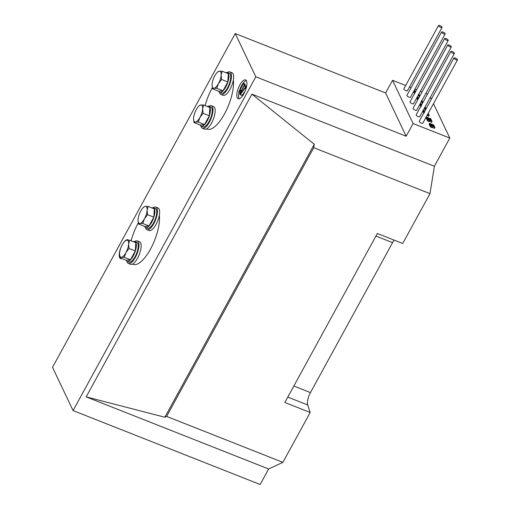<?xml version="1.0" encoding="UTF-8"?>
<svg xmlns="http://www.w3.org/2000/svg" width="510" height="510" viewBox="0 0 510 510"><rect width="100%" height="100%" fill="white"/><g stroke="black" fill="none" stroke-linecap="round" stroke-linejoin="round"><path stroke-width="0.76" d="M455.303 58.044A2.021 0.606 28.7 0 0 453.945 57.942A2.021 0.606 28.7 0 0 456.125 59.772A2.021 0.606 28.7 0 0 457.489 59.88A2.021 0.606 28.7 0 0 455.303 58.044M453.945 57.942L419.245 121.316A2.021 0.606 28.7 0 0 421.432 123.146A2.021 0.606 28.7 0 0 422.79 123.254L457.489 59.88M452.223 51.555A2.021 0.606 28.7 0 0 450.859 51.453A2.021 0.606 28.7 0 0 453.046 53.289A2.021 0.606 28.7 0 0 454.404 53.391A2.021 0.606 28.7 0 0 452.223 51.555M450.859 51.453L416.166 114.826A2.021 0.606 28.7 0 0 418.347 116.662A2.021 0.606 28.7 0 0 419.704 116.764L454.404 53.391M449.138 45.071A2.021 0.606 28.7 0 0 447.774 44.963A2.021 0.606 28.7 0 0 449.96 46.799A2.021 0.606 28.7 0 0 451.318 46.901A2.021 0.606 28.7 0 0 449.138 45.071M447.774 44.963L413.081 108.337A2.021 0.606 28.7 0 0 415.261 110.173A2.021 0.606 28.7 0 0 416.625 110.281L451.318 46.901M446.052 38.581A2.021 0.606 28.7 0 0 444.694 38.473A2.021 0.606 28.7 0 0 446.875 40.309A2.021 0.606 28.7 0 0 448.233 40.417A2.021 0.606 28.7 0 0 446.052 38.581M444.694 38.473L409.995 101.847A2.021 0.606 28.7 0 0 412.176 103.683A2.021 0.606 28.7 0 0 413.54 103.791L448.233 40.417M442.967 32.092A2.021 0.606 28.7 0 0 441.609 31.99A2.021 0.606 28.7 0 0 443.789 33.826A2.021 0.606 28.7 0 0 445.153 33.928A2.021 0.606 28.7 0 0 442.967 32.092M441.609 31.99L406.91 95.364A2.021 0.606 28.7 0 0 409.096 97.2A2.021 0.606 28.7 0 0 410.454 97.302L445.153 33.928M439.881 25.602A2.021 0.606 28.7 0 0 438.523 25.5A2.021 0.606 28.7 0 0 440.704 27.336A2.021 0.606 28.7 0 0 442.068 27.438A2.021 0.606 28.7 0 0 439.881 25.602M438.523 25.5L403.824 88.874A2.021 0.606 28.7 0 0 406.011 90.71A2.021 0.606 28.7 0 0 407.369 90.812L442.068 27.438M128.507 240.153A10.104 3.697 -68.4 0 0 127.984 239.789A10.104 3.697 -68.4 0 0 122.215 244.857A10.104 3.697 -68.4 0 0 120.558 258.576A10.104 3.697 -68.4 0 0 121.852 258.519M243.933 93.642A10.104 3.697 -68.4 0 0 245.59 79.923A10.104 3.697 -68.4 0 0 239.821 84.991A10.104 3.697 -68.4 0 0 238.164 98.71A10.104 3.697 -68.4 0 0 243.933 93.642M246.343 80.574A10.104 3.697 -68.4 0 0 241.568 85.68A10.104 3.697 -68.4 0 0 239.929 89.314M405.679 85.489L392.541 80.293L413.1 123.547L449.814 138.057L433.487 103.715M431.352 99.208L430.408 97.225M449.814 138.057L434.38 166.247L430 193.641L402.702 243.493L377.355 233.478L284.829 402.473L310.182 412.494L307.721 404.965A10.104 3.697 111.6 0 1 310.456 392.598L392.56 242.632A10.104 3.697 111.6 0 1 394.173 240.127M166.623 416.402L313.739 147.696L314.281 144.273L251.927 94.14L86.177 396.882L164.845 417.231L166.623 416.402L282.884 462.347L310.182 412.494M282.884 462.347L268.636 468.983L260.138 484.5L73.07 410.575L255.81 76.8L235.244 33.552L385.598 92.967L406.158 136.221L255.81 76.8M313.739 147.696L430 193.641M164.845 417.231L314.281 144.273M413.1 123.547L406.158 136.221M86.177 396.882L268.636 468.983M251.927 94.14L434.38 166.247M73.07 410.575L52.511 367.321L235.244 33.552M392.541 80.293L385.598 92.967M427.507 94.108L425.837 93.451M422.05 91.953L420.38 91.296M416.594 89.798L414.923 89.142M411.136 87.643L409.466 86.98M239.101 92.029A10.104 3.697 -68.4 0 0 239.158 98.749M243.404 83.385L245.17 84.112L244.653 85.438M245.029 84.029L243.442 83.64L245.189 84.328M244.296 85.329L246.069 86.056L245.488 87.497M245.928 85.973L244.335 85.584L246.081 86.279M244.991 91.468L242.161 95.281L240.159 94.669L239.725 93.764L244.175 85.278M240.28 94.72L241.906 95.364M244.335 85.584L240.255 93.164L240.49 93.655L245.055 87.522L245.208 88.115L240.159 94.669M245.144 88.217L246.049 88.574M245.208 88.115L246.088 88.459M245.055 87.522L246.26 87.854M240.255 93.164L240.72 93.349M244.194 85.973L245.941 86.662M243.442 83.64L239.553 90.869L240.478 90.168L240.51 90.863L238.801 91.883L243.283 83.334M238.909 91.921L240.184 92.425M238.801 91.883L240.197 92.406M240.331 91.073L240.822 91.264M240.51 90.863L240.949 91.035M240.478 90.168L241.249 90.48M240.624 90.225L241.255 90.474M243.295 84.029L245.049 84.724M414.553 92.425L413.68 91.328M414.643 93.623L415.07 92.578M414.617 92.948L413.954 92.533L414.413 91.685L415.401 91.972M418.417 94.273L419.826 95.548L419.335 96.447L418.072 95.357M417.18 98.411L416.683 98.047M418.13 99.112L417.39 99.762L418.213 98.959M417.626 99.278L416.963 98.864L417.422 98.016L418.544 98.353M421.426 100.604L422.835 101.879L422.344 102.771L421.081 101.681M420.788 105.544L419.915 104.448M420.877 106.743L421.343 105.895M420.852 106.074L420.189 105.653L420.654 104.811L421.515 105.047M425.646 109.733L424.065 108.808M423.498 111.703L422.873 111.225L423.338 110.383L424.945 110.906M423.969 113.245L424.435 112.398M423.944 112.576L423.281 112.155L423.746 111.314L424.594 111.543M427.686 114.316L428.725 114.98L428.394 114.278L428.808 114.444L429.229 115.343L428.77 116.184L427.144 115.298M428.77 116.184L429.057 115.356L428.598 116.197M427.195 119.015L426.322 117.918M427.393 120.258L427.023 120.028L427.635 119.136L430.822 120.398L427.246 118.435L426.781 119.283L427.227 118.243L431.154 119.793L431.186 120.475M427.259 119.538L426.781 119.283M432.123 121.393L428.419 120.009L429.127 120.666L427.896 119.614L432.123 121.393L431.645 122.285L428.974 121.259M429.254 120.698L428.661 121.514L427.386 120.609L427.896 119.614M428.821 121.488L429.286 120.641M429.681 124.708L429.057 124.23L429.662 123.331L433.793 124.995L433.596 125.664M430.261 126.295L429.892 126.066L430.504 125.173L433.698 126.435L430.115 124.472L429.649 125.32L430.096 124.281L434.201 125.932L434.055 126.512M430.128 125.581L429.649 125.32M434.992 127.43L431.288 126.046L431.995 126.703L430.765 125.651L434.992 127.43L434.514 128.322L431.842 127.296M432.129 126.735L431.53 127.551L430.255 126.646L430.765 125.651M431.696 127.525L432.155 126.678M430.714 125.804L430.255 126.646M431.842 126.62L431.377 127.468M434.826 127.449L434.367 128.291M434.297 126.046L430.937 124.803L434.724 127.009L430.504 125.173M430.612 125.403L430.153 126.25M434.137 126.066L433.927 126.442M433.889 125.109L430.185 123.726L430.893 124.383L429.662 123.331M429.611 123.484L429.152 124.325M433.723 125.122L433.462 125.607M427.845 119.767L427.386 120.609M428.974 120.583L428.508 121.431M431.957 121.412L431.498 122.253M431.428 120.009L428.062 118.766L431.855 120.972L427.635 119.136M427.743 119.365L427.284 120.213M431.262 120.028L431.058 120.405M431.218 119.518L427.571 117.415L427.08 117.523L427.654 118.173L426.781 117.077L430.714 119.161L430.523 118.409L431.097 119.773M430.523 118.409L430.185 118.824M426.781 117.077L426.213 118.218M426.985 117.733L426.519 118.581M427.571 117.415L427.361 117.804M427.782 117.51L427.558 117.925M427.896 117.574L427.667 117.989M428.024 117.644L427.788 118.071M428.534 114.227L428.196 114.642M429.057 115.356L428.502 116.152M428.967 115.311L427.609 114.457M428.77 116.216L429.197 115.387M424.473 111.766L423.912 111.276M423.931 111.467L423.472 112.315M428.068 113.609L428.572 113.959L428.062 114.559M428.387 113.966L427.966 113.8M424.709 111.378L423.478 110.326M423.428 110.479L422.969 111.32M424.862 111.059L424.001 110.721L424.766 111.237M424.6 107.82L425.633 108.477L425.448 107.725L426.111 108.777M425.448 107.725L425.104 108.139M426.111 108.885L425.41 109.65M425.875 108.808L424.53 107.961M425.965 108.853L425.506 109.695M421.394 105.27L420.82 104.773M420.839 104.964L420.38 105.812M424.989 107.113L425.487 107.457L424.97 108.056M425.302 107.463L424.887 107.298M421.897 104.352L420.75 103.874L421.317 104.735L420.38 103.606L421.974 104.212M420.38 103.606L419.806 104.754M420.584 104.263L420.119 105.111M421.171 103.944L420.954 104.333M421.381 104.04L421.152 104.454M421.489 104.104L421.266 104.518M421.617 104.18L421.387 104.607M422.835 101.879L422.242 101.337L421.776 102.178M422.242 101.337L421.547 100.84M422.42 101.713L421.961 102.561M422.675 101.898L422.216 102.746M418.404 98.608L417.594 97.984M417.613 98.175L417.148 99.016M422 100.457L421.961 100.872M417.225 97.059L418.895 97.716M418.812 97.869L417.684 97.429L418.551 98.06L418.13 98.194M418.238 97.996L417.142 97.206M419.826 95.548L419.233 95.007L418.774 95.855M419.233 95.007L418.538 94.509M419.411 95.383L418.952 96.231M419.666 95.568L419.207 96.415M415.274 92.208L414.585 91.653M414.604 91.845L414.145 92.692M418.869 94.057L419.245 94.337L418.952 94.541M415.771 91.303L414.515 90.755L415.012 91.583L414.145 90.487L415.848 91.162M414.031 90.786L413.572 91.628M414.343 91.143L413.884 91.991M414.93 90.825L414.719 91.213M415.146 90.92L414.917 91.335M415.255 90.984L415.025 91.398M415.382 91.054L415.146 91.481M212.3 87.733A30.307 11.099 -68.4 0 0 212.166 87.981A30.307 11.099 -68.4 0 0 205.122 105.608M206.62 128.858A30.307 11.099 -68.4 0 0 207.194 129.145A30.307 11.099 -68.4 0 0 224.502 113.934A30.307 11.099 -68.4 0 0 233.357 80.019M227.345 72.509A30.307 11.099 -68.4 0 0 227.339 72.509A12.119 4.443 -68.4 0 1 229.857 71.923A12.119 4.443 -68.4 0 1 227.868 88.383A12.119 4.443 -68.4 0 1 220.945 94.471A12.119 4.443 -68.4 0 1 219.517 92.323M138.286 222.934A30.307 11.099 -68.4 0 0 138.146 223.182A30.307 11.099 -68.4 0 0 131.102 240.809M132.6 264.059A30.307 11.099 -68.4 0 0 133.18 264.339A30.307 11.099 -68.4 0 0 150.482 249.135A30.307 11.099 -68.4 0 0 159.337 215.22M153.325 207.71A30.307 11.099 -68.4 0 0 153.319 207.71A12.119 4.443 -68.4 0 1 155.837 207.117A12.119 4.443 -68.4 0 1 153.848 223.584A12.119 4.443 -68.4 0 1 146.925 229.666A12.119 4.443 -68.4 0 1 145.497 227.517M148.11 206.416L154.351 208.89L153.803 217.171L148.99 225.949L144.738 226.453L138.49 223.979L139.918 223.456L142.749 223.482L144.445 218.815L147.556 214.704L147.129 210.279L148.11 206.416L145.28 206.391L143.852 206.913L142.927 207.901A9.091 3.328 111.6 0 1 145.28 206.391A9.091 3.328 111.6 0 1 147.129 210.279A9.091 3.328 111.6 0 1 144.445 218.815A9.091 3.328 111.6 0 1 139.918 223.456A9.091 3.328 111.6 0 1 138.038 220.269A9.091 3.328 111.6 0 1 138.063 219.561A9.091 3.328 -68.4 0 1 140.747 211.032A9.091 3.328 111.6 0 1 142.927 207.901M148.99 225.949L142.749 223.482M138.038 220.269L138.49 223.979M153.803 217.171L147.556 214.704M222.124 71.221L228.372 73.689L227.817 81.97L223.01 90.755L218.758 91.252L212.511 88.785L213.939 88.255L216.763 88.287L218.465 83.614L221.576 79.503L221.149 75.085L222.124 71.221L219.294 71.19L217.872 71.719L216.948 72.707A9.091 3.328 111.6 0 1 219.294 71.19A9.091 3.328 111.6 0 1 221.149 75.085A9.091 3.328 111.6 0 1 218.465 83.614A9.091 3.328 111.6 0 1 213.939 88.255A9.091 3.328 111.6 0 1 212.058 85.074A9.091 3.328 111.6 0 1 212.083 84.36A9.091 3.328 -68.4 0 1 214.767 75.831A9.091 3.328 111.6 0 1 216.948 72.707M223.01 90.755L216.763 88.287M212.058 85.074L212.511 88.785M227.817 81.97L221.576 79.503M220.945 94.471L223.131 95.332A12.119 4.443 -68.4 0 0 230.055 89.25A12.119 4.443 -68.4 0 0 232.044 72.783L229.857 71.923M146.925 229.666L149.111 230.533A12.119 4.443 -68.4 0 0 156.034 224.445A12.119 4.443 -68.4 0 0 158.023 207.984L155.837 207.117M144.579 226.389A10.659 3.901 -68.4 0 0 145.63 227.581L147.466 228.308A10.659 3.901 -68.4 0 0 155.014 219.829A10.659 3.901 -68.4 0 0 155.301 208.482L153.465 207.755A10.659 3.901 -68.4 0 0 151.884 207.908M145.63 227.581A10.659 3.901 -68.4 0 0 153.178 219.102A10.659 3.901 -68.4 0 0 153.465 207.755M218.599 91.188A10.659 3.901 -68.4 0 0 219.651 92.38L221.487 93.107A10.659 3.901 -68.4 0 0 229.035 84.628A10.659 3.901 -68.4 0 0 229.315 73.287L227.485 72.56A10.659 3.901 -68.4 0 0 225.904 72.713M219.651 92.38A10.659 3.901 -68.4 0 0 227.199 83.908A10.659 3.901 -68.4 0 0 227.485 72.56M126.99 261.318A12.119 4.443 -68.4 0 0 128.424 263.466L130.605 264.333A12.119 4.443 -68.4 0 0 137.528 258.245A12.119 4.443 -68.4 0 0 139.517 241.785L137.33 240.918A12.119 4.443 -68.4 0 0 134.818 241.51M128.424 263.466A12.119 4.443 -68.4 0 0 135.348 257.384A12.119 4.443 -68.4 0 0 137.33 240.918M126.078 260.189A10.659 3.901 -68.4 0 0 127.124 261.381L128.96 262.102A10.659 3.901 -68.4 0 0 136.508 253.629A10.659 3.901 -68.4 0 0 136.795 242.282L134.959 241.555A10.659 3.901 -68.4 0 0 133.378 241.708M127.124 261.381A10.659 3.901 -68.4 0 0 134.672 252.903A10.659 3.901 -68.4 0 0 134.959 241.555M129.604 240.216L135.851 242.683L135.297 250.971L130.49 259.749L126.231 260.247L119.99 257.779L121.412 257.257L124.242 257.282L125.944 252.616L129.049 248.504L128.622 244.08L129.604 240.216L126.773 240.191L125.345 240.714L124.421 241.702A9.091 3.328 111.6 0 1 126.773 240.191A9.091 3.328 111.6 0 1 128.622 244.08A9.091 3.328 111.6 0 1 125.944 252.616A9.091 3.328 111.6 0 1 121.412 257.257A9.091 3.328 111.6 0 1 119.538 254.069A9.091 3.328 111.6 0 1 119.563 253.362A9.091 3.328 -68.4 0 1 122.241 244.832A9.091 3.328 111.6 0 1 124.421 241.702M130.49 259.749L124.242 257.282M119.538 254.069L119.99 257.779M135.297 250.971L129.049 248.504M201.01 126.117A12.119 4.443 -68.4 0 0 202.438 128.271L204.625 129.132A12.119 4.443 -68.4 0 0 211.548 123.05A12.119 4.443 -68.4 0 0 213.537 106.584L211.35 105.723A12.119 4.443 -68.4 0 0 208.839 106.309M202.438 128.271A12.119 4.443 -68.4 0 0 209.361 122.183A12.119 4.443 -68.4 0 0 211.35 105.723M200.092 124.988A10.659 3.901 -68.4 0 0 201.144 126.18L202.98 126.907A10.659 3.901 -68.4 0 0 210.528 118.428A10.659 3.901 -68.4 0 0 210.815 107.081L208.979 106.361A10.659 3.901 -68.4 0 0 207.398 106.514M201.144 126.18A10.659 3.901 -68.4 0 0 208.692 117.702A10.659 3.901 -68.4 0 0 208.979 106.361M203.624 105.022L209.871 107.489L209.317 115.77L204.51 124.555L200.251 125.052L194.004 122.585L195.432 122.056L198.262 122.081L199.965 117.415L203.069 113.303L202.642 108.885L203.624 105.022L200.793 104.99L199.365 105.519L198.441 106.507A9.091 3.328 111.6 0 1 200.793 104.99A9.091 3.328 111.6 0 1 202.642 108.885A9.091 3.328 111.6 0 1 199.965 117.415A9.091 3.328 111.6 0 1 195.432 122.056A9.091 3.328 111.6 0 1 193.558 118.875A9.091 3.328 111.6 0 1 193.583 118.161A9.091 3.328 -68.4 0 1 196.261 109.631A9.091 3.328 111.6 0 1 198.441 106.507M204.51 124.555L198.262 122.081M193.558 118.875L194.004 122.585M209.317 115.77L203.069 113.303M375.94 236.066L392.56 242.632M293.837 386.025L310.456 392.598M287.78 397.08L307.721 404.965M241.957 95.421L240.21 94.726M246.273 87.803L245.253 87.401M245.992 85.967L244.245 85.278M240.592 92.616L238.846 91.927M241.275 90.436L240.554 90.155M245.093 84.023L243.346 83.328M430.153 126.499L430.618 125.651M431.696 127.564L432.161 126.716M434.526 128.31L434.985 127.462M429.458 125.116L429.917 124.274M429.885 126.015L430.351 125.173M433.831 126.926L434.297 126.078M429.05 124.179L429.509 123.331M433.423 125.983L433.882 125.141M427.284 120.462L427.743 119.614M428.827 121.527L429.292 120.679M431.658 122.266L432.117 121.425M426.589 119.079L427.048 118.237M427.017 119.977L427.482 119.136M430.963 120.889L431.422 120.041M429.911 119.257L430.376 118.409M426.188 118.001L426.653 117.16M427.928 115.075L428.387 114.227M423.274 112.111L423.74 111.269M423.708 113.01L424.167 112.168M422.867 111.174L423.332 110.326M424.836 108.573L425.295 107.725M420.183 105.608L420.648 104.767M420.616 106.507L421.075 105.666M419.787 104.531L420.246 103.689M422.376 102.759L422.835 101.917M416.957 98.819L417.416 97.971M417.384 99.718L417.849 98.87M419.367 96.428L419.826 95.587M413.948 92.489L414.407 91.647M414.375 93.387L414.84 92.546"/></g></svg>
